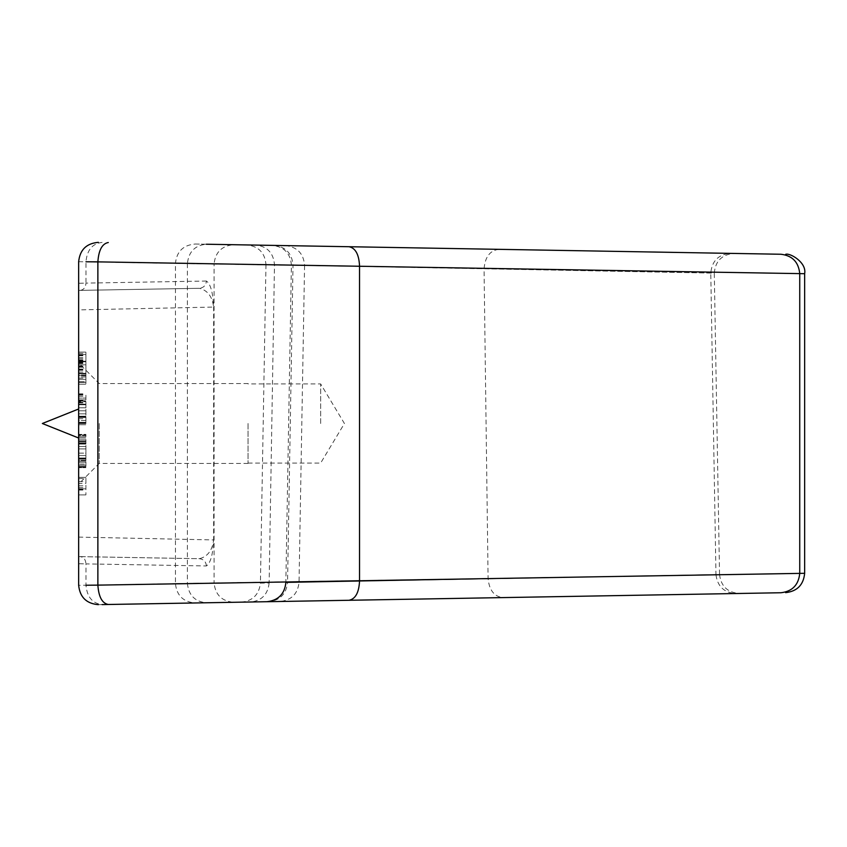 <?xml version="1.0" encoding="UTF-8"?>
<svg xmlns="http://www.w3.org/2000/svg" width="847" height="847" viewBox="0 0 847 847"><rect width="100%" height="100%" fill="white"/><g stroke="black" fill="none" stroke-linecap="round" stroke-linejoin="round"><path stroke-width="0.64" stroke-dasharray="4.24 3.18" d="M78.655 283.269L78.655 309.896L213.645 307.069C212.29 296.524 207.526 290.267 199.363 288.298L78.655 290.405L199.363 288.298C203.629 287.779 205.98 285.354 206.414 281.035C210.554 283.872 212.968 292.554 213.645 307.069L213.645 539.931C212.968 554.446 210.554 563.128 206.414 565.965L85.971 563.89L85.971 585.235L214.069 582.937C215.297 594.816 221.861 601.275 233.761 602.291L102.127 604.589C92.471 603.488 87.082 597.029 85.971 585.235L78.655 585.298M78.655 261.702L175.445 263.385C176.684 251.506 183.248 245.058 195.149 244.031L206.361 244.232C194.969 245.312 188.648 251.76 187.399 263.586L214.069 264.063L214.069 582.937M206.414 281.035L85.971 283.11C85.632 287.451 83.694 289.865 80.158 290.373M187.399 263.586L187.399 583.414L175.445 583.615L175.445 263.385L804.65 273.697M187.399 583.414C188.648 595.24 194.969 601.688 206.361 602.768L195.149 602.969C183.248 601.942 176.684 595.494 175.445 583.615L804.65 573.303M79.3 283.247L85.971 283.11L85.971 261.765C87.082 249.971 92.471 243.513 102.127 242.411M79.3 563.753L85.971 563.89C85.632 559.549 83.694 557.135 80.158 556.627L78.655 556.595L78.655 563.731M78.655 537.104L213.645 539.931C212.29 550.476 207.526 556.733 199.363 558.702L78.655 556.595L78.655 309.896M206.414 565.965C205.98 561.646 203.629 559.221 199.363 558.702L80.158 556.627M78.655 417.455L78.655 416.237L78.655 418.662L78.655 417.455L85.907 417.455L85.907 393.855L85.907 422.897L85.907 401.118L85.907 420.472L85.907 417.455L78.655 417.455M78.655 413.823L78.655 407.767L78.655 413.823L85.907 413.823L78.655 413.823M78.655 404.135L78.655 422.897L78.655 394.458L78.655 404.135L85.907 404.135L78.655 404.135M78.655 420.472L78.655 416.84L78.655 422.293L78.655 420.472L85.907 420.472L85.907 422.293L85.907 420.472L78.655 420.472M78.655 423.5L78.655 352.108L78.655 423.5L85.907 423.5L85.907 422.293L85.907 424.707L85.907 423.5L78.655 423.5M78.655 407.767L78.655 410.795L78.655 404.75L78.655 407.767L85.907 407.767L78.655 407.767M78.655 401.722L78.655 404.75L78.655 399.9L78.655 401.722L85.907 401.722L78.655 401.722M78.655 398.09L78.655 393.855L78.655 398.09L85.907 398.09L78.655 398.09M78.655 376.915L78.655 373.283L78.655 379.34L78.655 376.915L85.907 376.915L85.907 379.34L85.907 360.578L85.907 384.178L85.907 352.108L85.907 376.915M78.655 381.753L78.655 379.34L78.655 382.357L78.655 381.753L85.907 381.753L85.907 379.34L85.907 382.357L85.907 381.753L78.655 381.753M78.655 375.105L78.655 373.887L78.655 375.708L78.655 375.105L85.907 375.105L85.907 373.887L85.907 375.708L85.907 375.105L78.655 375.105M78.655 483.393L78.655 494.892L78.655 483.393L85.907 483.393L85.907 477.348L85.907 494.892L85.907 483.393M78.655 435.602L78.655 436.808L78.655 434.998L78.655 435.602L85.907 435.602L85.907 467.66L85.907 434.998L85.907 435.602L78.655 435.602M78.655 434.395L78.655 434.998L78.655 434.395L85.907 434.395L85.907 434.998L85.907 434.395L78.655 434.395M78.655 453.145L78.655 448.91L78.655 455.57L78.655 448.91L85.907 448.91L85.907 441.043L85.907 453.145L85.907 448.91L78.655 448.91L78.655 446.485L85.907 446.485L78.655 446.485L78.655 444.072L78.655 458.587L78.655 453.145L85.907 453.145L85.907 455.57L85.907 453.145L78.655 453.145M78.655 460.408L78.655 455.57L78.655 461.012L78.655 460.408L85.907 460.408L85.907 455.57L85.907 461.012L85.907 460.408L78.655 460.408M78.655 464.04L78.655 462.218L78.655 465.247L78.655 464.04L85.907 464.04L78.655 464.04M78.655 466.453L78.655 465.247L78.655 467.057L78.655 466.453L85.907 466.453L78.655 466.453M78.655 467.66L78.655 467.057L78.655 467.66L85.907 467.66L78.655 467.66M78.655 443.468L85.907 443.468L78.655 443.468M78.655 438.015L85.907 438.015L78.655 438.015M78.655 436.808L85.907 436.808L78.655 436.808M78.655 441.647L85.907 441.647L78.655 441.647L78.655 444.072L78.655 441.043L78.655 441.647L85.907 441.647L78.655 441.647M78.655 434.998L85.907 434.998L78.655 434.998M78.655 439.837L85.907 439.837L78.655 439.837M248.055 423.5L248.055 463.425L248.055 423.5M99.215 423.5L99.215 463.425L99.215 423.5M320.653 423.5L320.653 383.935L320.653 423.5M78.655 416.237L85.907 416.237L78.655 416.237M78.655 410.795L85.907 410.795L78.655 410.795M78.655 404.75L85.907 404.75L78.655 404.75M78.655 402.325L85.907 402.325M78.655 401.118L85.907 401.118L78.655 401.118M78.655 399.9L85.907 399.9L78.655 399.9M78.655 393.855L85.907 393.855M78.655 395.062L85.907 395.062M78.655 396.28L85.907 396.28M78.655 416.84L85.907 416.84L78.655 416.84M78.655 418.662L85.907 418.662M78.655 422.293L85.907 422.293L78.655 422.293M78.655 424.707L85.907 424.707L78.655 424.707M78.655 402.928L85.907 402.928M78.655 422.897L85.907 422.897L78.655 422.897M78.655 394.458L85.907 394.458M78.655 400.515L85.907 400.515M248.055 383.575L99.215 383.575L78.655 363.003L85.907 363.003M78.655 361.785L85.907 361.785L78.655 361.785M78.655 364.813L85.907 364.813L78.655 364.813M78.655 367.238L85.907 367.238M78.655 369.652L85.907 369.652M78.655 372.077L85.907 372.077M78.655 373.887L85.907 373.887L78.655 373.887M78.655 375.708L85.907 375.708L78.655 375.708M78.655 366.02L85.907 366.02M78.655 362.4L85.907 362.4M78.655 358.768L85.907 358.768M78.655 355.74L85.907 355.74M78.655 353.315L85.907 353.315M78.655 352.108L85.907 352.108L78.655 352.108M78.655 384.178L85.907 384.178L78.655 384.178M78.655 360.578L85.907 360.578M78.655 369.048L85.907 369.048M78.655 373.283L85.907 373.283L78.655 373.283M78.655 378.122L85.907 378.122M78.655 379.34L85.907 379.34L78.655 379.34M78.655 382.357L85.907 382.357L78.655 382.357M78.655 370.255L85.907 370.255M78.655 366.635L85.907 366.635M78.655 363.607L85.907 363.607M78.655 359.975L85.907 359.975M78.655 357.55L85.907 357.55M78.655 355.137L85.907 355.137M78.655 354.533L85.907 354.533L78.655 354.533M78.655 361.182L85.907 361.182L78.655 361.182M78.655 478.555L85.907 478.555M78.655 481.583L85.907 481.583M78.655 477.348L85.907 477.348L78.655 477.348M78.655 488.835L85.907 488.835L78.655 488.835M78.655 494.892L85.907 494.892L78.655 494.892M78.655 490.053L85.907 490.053M78.655 489.45L85.907 489.45M78.655 487.628L85.907 487.628M78.655 485.818L85.907 485.818M78.655 441.043L85.907 441.043L78.655 441.043M78.655 442.865L85.907 442.865L78.655 442.865M78.655 444.072L85.907 444.072L78.655 444.072M78.655 455.57L85.907 455.57L78.655 455.57M78.655 457.983L85.907 457.983L78.655 457.983M78.655 459.19L85.907 459.19L78.655 459.19M78.655 461.012L85.907 461.012L78.655 461.012M78.655 448.91L85.907 448.91L78.655 448.91M78.655 446.485L85.907 446.485L78.655 446.485M78.655 458.587L85.907 458.587L78.655 458.587M78.655 462.218L85.907 462.218L78.655 462.218M78.655 465.247L85.907 465.247L78.655 465.247M78.655 467.057L85.907 467.057L78.655 467.057M714.286 273.136C715.355 261.077 721.919 254.513 733.978 253.444L730.167 253.369C718.362 254.502 711.893 261.067 710.781 273.062L715.959 574.52L719.537 574.446L714.286 273.136L265.969 264.635C264.995 252.882 258.653 246.318 246.943 244.942L256.196 245.101C267.408 246.53 273.507 253.094 274.481 264.793L269.134 582.98L260.41 583.138C259.118 594.53 252.787 600.872 241.384 602.164L268.806 601.677C279.997 600.354 286.244 594.012 287.546 582.662L715.959 574.52L285.852 582.694L299.033 582.471L304.571 265.302L293.009 265.111L287.546 582.662M274.481 264.793L293.009 265.111C292.003 253.412 285.757 246.848 274.269 245.418L285.545 245.609C297.255 246.996 303.597 253.56 304.571 265.302M710.781 273.062L291.4 265.079L285.852 582.694M269.134 582.98C267.864 594.329 261.776 600.671 250.85 601.995L280.018 601.486C291.41 600.205 297.752 593.863 299.033 582.471M195.149 244.031L781.019 254.259M206.361 244.232L233.761 244.709C221.861 245.725 215.297 252.184 214.069 264.063M719.537 574.446C720.924 586.156 727.488 592.498 739.24 593.472L735.355 593.535C723.836 592.508 717.377 586.166 715.959 574.52M98.347 604.652L102.127 604.589M195.149 602.969L349.028 600.279M498.83 249.336C489.905 250.5 484.982 257.065 484.061 269.028L488.094 578.575C489.238 590.19 494.161 596.532 502.853 597.59M248.055 463.425L99.215 463.425L78.655 483.997M248.055 463.065L320.653 463.065L344.422 423.5L320.653 383.935L248.055 383.935M265.969 264.635L260.41 583.138M291.4 265.079C290.426 253.327 284.084 246.763 272.374 245.386"/><path stroke-width="1.27" d="M781.019 592.741L349.028 600.279L781.019 592.741C792.337 591.365 798.583 584.906 799.737 573.387L804.65 573.303L804.65 273.697L97.871 261.871L97.871 585.129L85.971 585.235M108.289 604.483L349.028 600.279C355.496 598.967 359.012 592.508 359.541 580.926L359.541 266.074C359.012 254.492 355.496 248.033 349.028 246.721L781.019 254.259C792.337 255.635 798.583 262.094 799.737 273.613L799.737 573.387L97.871 585.129C98.676 596.881 102.148 603.329 108.289 604.483L102.127 604.589M98.347 242.348C86.447 243.364 79.883 249.823 78.655 261.702L78.655 585.298C79.883 597.177 86.447 603.636 98.347 604.652M349.028 246.721L206.361 244.232M108.289 242.517C102.148 243.671 98.676 250.119 97.871 261.871L85.971 261.765M78.655 438.015L42.35 423.5L78.655 408.985M285.852 582.694C284.571 594.096 278.229 600.428 266.837 601.719M804.65 273.697C806.905 262.358 789.637 252.554 785.624 254.344M804.65 573.303C803.517 584.875 797.175 591.322 785.624 592.656"/></g></svg>
